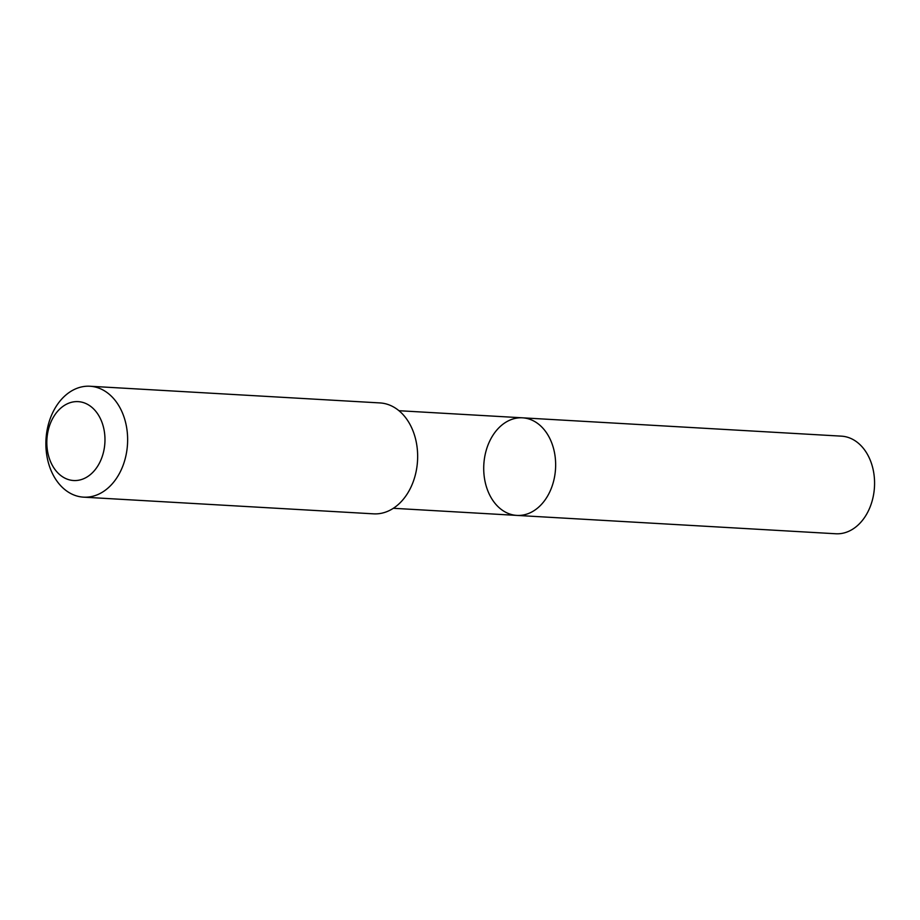 <?xml version="1.0" encoding="UTF-8"?>
<svg xmlns="http://www.w3.org/2000/svg" width="920" height="920" viewBox="0 0 920 920"><rect width="100%" height="100%" fill="white"/><g stroke="black" fill="none" stroke-linecap="round" stroke-linejoin="round"><path stroke-width="1.38" d="M484.288 459.643A48.875 35.914 93.3 0 1 522.491 417.818A48.875 35.914 93.3 0 1 555.542 468.671A48.875 35.914 93.3 0 1 516.879 515.407A48.875 35.914 93.3 0 1 484.288 459.643M835.785 533.761A48.886 35.926 -86.7 0 0 874 491.924A48.886 35.926 -86.7 0 0 841.409 436.149L522.491 417.818A48.875 35.914 93.3 0 1 555.542 468.671A48.875 35.914 93.3 0 1 516.879 515.407L835.785 533.761M83.57 497.156L373.577 513.843A55.545 40.825 -86.7 0 0 417.001 466.302A55.545 40.825 -86.7 0 0 379.96 402.925L89.941 386.239A55.545 40.825 -86.7 0 0 46 439.357A55.545 40.825 -86.7 0 0 83.57 497.156A55.545 40.825 -86.7 0 0 126.983 449.615A55.545 40.825 -86.7 0 0 89.941 386.239M104.512 446.706A39.514 29.037 -86.7 0 0 66.079 404.421A39.514 29.037 -86.7 0 0 57.109 472.109A39.514 29.037 -86.7 0 0 104.512 446.706M393.334 508.288L516.879 515.407M398.947 410.711L522.491 417.818"/></g></svg>
